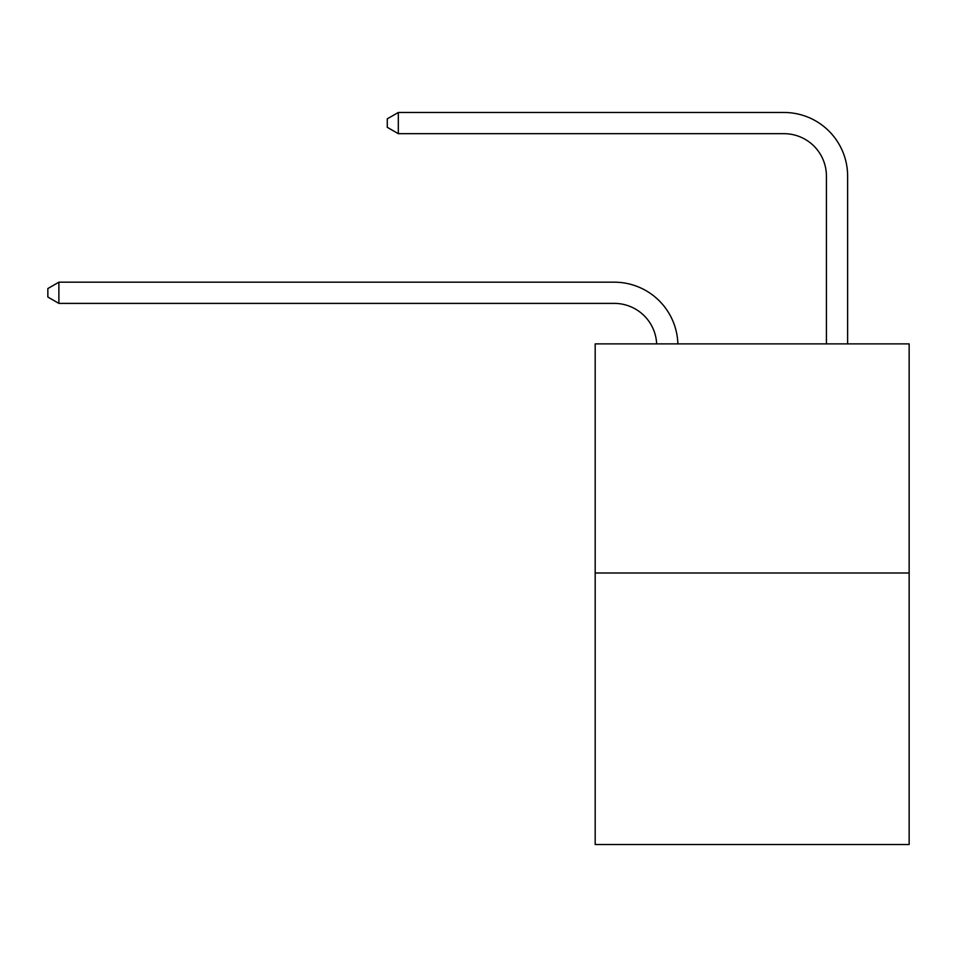 <?xml version="1.0" encoding="UTF-8"?>
<svg xmlns="http://www.w3.org/2000/svg" width="957" height="957" viewBox="0 0 957 957"><rect width="100%" height="100%" fill="white"/><g stroke="black" fill="none" stroke-linecap="round" stroke-linejoin="round"><path stroke-width="1.44" d="M909.15 572.992L909.15 343.874L595.182 343.874L595.182 844.529L909.15 844.529L909.15 572.992L595.182 572.992M656.658 343.874A42.431 42.431 0 0 0 614.274 303.393A42.431 42.431 0 0 1 656.658 343.874A42.431 42.431 0 0 0 614.274 303.393A42.431 42.431 0 0 1 656.658 343.874A42.431 42.431 0 0 0 614.274 303.393A42.431 42.431 0 0 1 656.658 343.874A42.431 42.431 0 0 0 614.274 303.393A42.431 42.431 0 0 1 656.658 343.874A42.431 42.431 0 0 0 614.274 303.393A42.431 42.431 0 0 1 656.658 343.874A42.431 42.431 0 0 0 614.274 303.393L58.879 303.393L47.85 297.029L47.85 288.547L58.879 282.183L614.274 282.183A63.641 63.641 0 0 1 677.879 343.874M826.417 343.874L826.417 176.112A42.431 42.431 0 0 0 783.986 133.681L398.315 133.681L387.274 127.317L387.274 118.835L398.315 112.471L783.986 112.471A63.641 63.641 0 0 1 847.627 176.112L847.627 343.874M58.879 282.183L614.274 282.183L58.879 282.183L614.274 282.183L58.879 282.183L614.274 282.183L58.879 282.183L614.274 282.183L58.879 282.183L614.274 282.183L58.879 282.183L58.879 303.393M826.417 176.112A42.431 42.431 0 0 0 783.986 133.681A42.431 42.431 0 0 1 826.417 176.112A42.431 42.431 0 0 0 783.986 133.681A42.431 42.431 0 0 1 826.417 176.112A42.431 42.431 0 0 0 783.986 133.681A42.431 42.431 0 0 1 826.417 176.112A42.431 42.431 0 0 0 783.986 133.681A42.431 42.431 0 0 1 826.417 176.112A42.431 42.431 0 0 0 783.986 133.681A42.431 42.431 0 0 1 826.417 176.112M398.315 112.471L783.986 112.471L398.315 112.471L783.986 112.471L398.315 112.471L783.986 112.471L398.315 112.471L783.986 112.471L398.315 112.471L783.986 112.471L398.315 112.471L398.315 133.681"/></g></svg>
